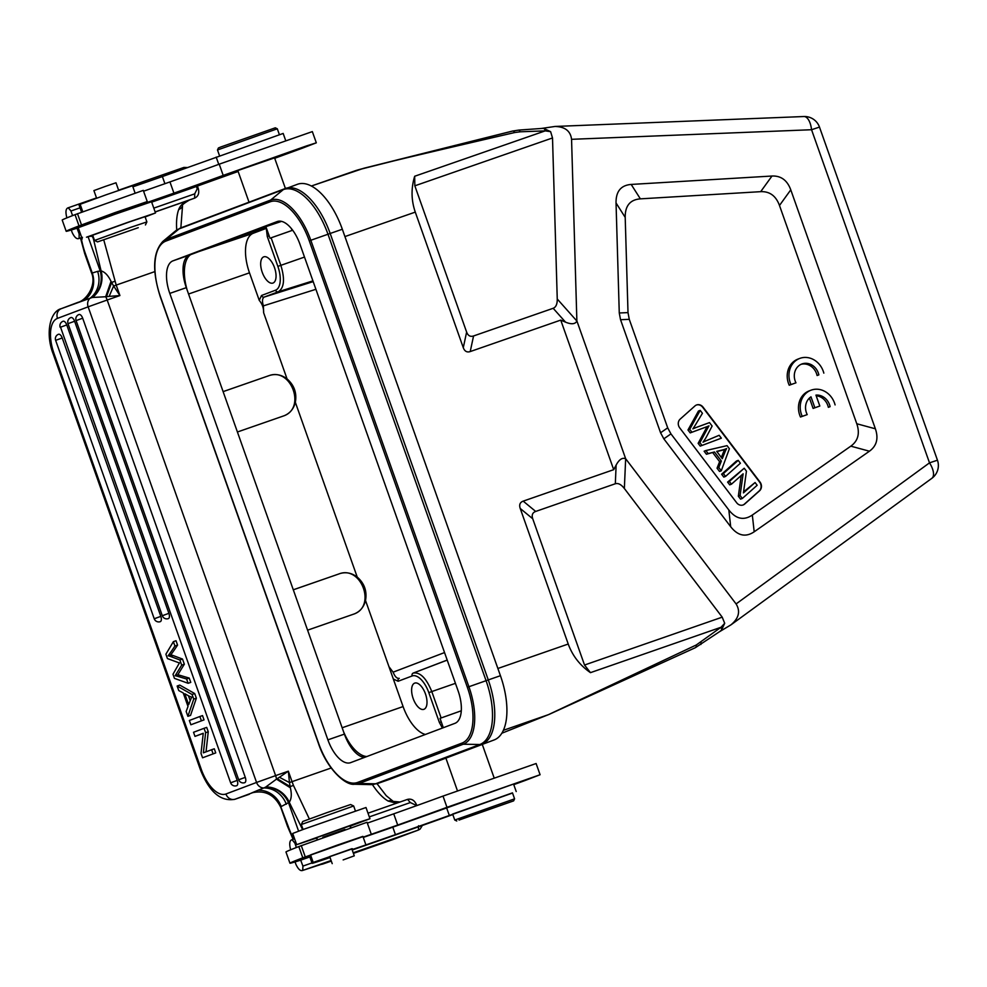 <?xml version="1.0" encoding="UTF-8"?>
<svg xmlns="http://www.w3.org/2000/svg" width="987" height="987" viewBox="0 0 987 987"><rect width="100%" height="100%" fill="white"/><g stroke="black" fill="none" stroke-linecap="round" stroke-linejoin="round"><path stroke-width="1.48" d="M679.722 427.877A6.341 5.589 -110.7 0 1 680.166 419.117L694.996 405.904A6.341 5.589 -110.7 0 1 696.563 404.966A6.341 5.589 -110.7 0 1 703.04 407.125L760.002 482.038A6.341 5.589 -110.7 0 1 759.571 490.798L744.729 503.999A6.341 5.589 -110.7 0 1 743.162 504.949A6.341 5.589 -110.7 0 1 736.684 502.778L679.722 427.877M640.366 198.856L760.693 191.663C769.687 191.281 775.942 195.882 779.483 205.469L856.778 423.756C860.072 433.429 858.073 440.905 850.819 446.161L752.328 515.041C743.803 520.754 735.969 519.063 728.825 509.971L670.95 433.885L667.693 427.84L629.274 319.344L628.003 312.608L625.203 217.374C625.055 205.839 630.101 199.67 640.366 198.856L631.187 184.433C620.934 185.26 615.876 191.429 616.036 202.952L619.268 312.978L620.539 319.714L660.574 432.775L663.832 438.82L730.688 526.725C737.832 535.818 745.666 537.508 754.191 531.796L869.424 451.207L850.819 446.161M835.088 404.917A19.839 17.482 69.3 0 0 811.006 390.198L809.254 390.864A19.839 17.482 69.3 0 0 800.482 417.007L807.218 414.614A13.88 12.239 -110.7 0 1 810.993 396.836L814.867 407.754L813.103 408.421L819.815 406.027L815.953 395.121A13.88 12.239 -110.7 0 1 830.104 406.656L828.352 407.323A13.88 12.239 -110.7 0 0 816.187 395.775M809.439 398.069L813.103 408.421M823.837 373.135A19.839 17.482 69.3 0 0 799.754 358.417L798.002 359.083A19.839 17.482 69.3 0 0 789.23 385.226L795.966 382.82A13.88 12.239 -110.7 0 1 801.851 363.993A13.88 12.239 -110.7 0 1 818.852 374.875L817.088 375.529A13.88 12.239 -110.7 0 0 800.988 364.351M138.266 227.689L97.565 241.901L138.266 227.689M97.565 241.901L94.53 240.458L130.778 227.318L146.878 221.915L145.434 224.95M146.878 221.915L145.027 216.684L128.927 222.087L92.679 235.214L94.53 240.458M92.778 235.498L86.486 237.201L127.644 222.408L155.502 212.97L145.126 216.955M155.502 212.97L151.529 201.755L114.739 214.339L78.232 227.713L82.205 238.928M97.158 220.619L97.898 219.065L114.282 213.056L130.802 207.406L132.357 208.146M78.257 227.763L77.035 228.194L79.244 234.153L79.108 238.435L81.711 237.534M155.119 211.921L194.636 198.128C198.276 196.425 199.485 193.205 198.264 188.48L197.412 186.087M154.836 271.61L116.207 285.095L119.92 295.557L107.188 300.011A7.933 3.121 70.8 0 0 105.671 296.742L109.162 296.384L113.616 286.008L111.037 281.369L105.671 296.742L92.173 297.494L61.441 308.61A7.933 6.995 69.3 0 0 61.293 308.66A7.933 6.995 69.3 0 0 57.493 318.382A31.732 15.002 70.8 0 0 54.038 353.58L201.286 769.379A31.732 15.002 70.8 0 0 225.912 794.004A7.933 6.995 69.3 0 0 235.165 799.186A39.665 18.741 70.8 0 1 234.955 799.26C220.817 801.913 209.306 792.067 200.41 769.724L201.286 769.379M308.277 856.864L306.377 857.604M306.451 857.567L308.289 856.889M309.634 856.321L300.159 859.64L309.634 856.346M295.051 861.91L295.977 864.501C298.345 869.387 300.603 871.348 302.775 870.386L302.923 866.092L300.69 860.158A206.283 2.221 -19.5 0 1 289.944 863.193A206.283 2.221 -19.5 0 1 302.787 857.802L362.982 836.606M371.026 833.497L367.053 822.282L298.814 846.575A206.283 2.221 160.5 0 0 285.971 851.978L289.944 863.193M459.041 820.061L513.622 800.876L459.041 820.061M514.585 798.841L454.76 820.037L452.638 814.053L512.475 792.857L514.585 798.841L513.622 800.876M329.707 856.568L351.767 848.758M330.053 857.567A122.659 1.32 -19.5 0 1 318.357 861.454A79.342 0.851 -19.5 0 1 312.102 863.304A79.342 0.851 -19.5 0 1 313.36 862.687A79.342 0.851 160.5 0 0 314.631 862.083A79.342 0.851 160.5 0 0 313.558 862.305L351.853 849.005M452.823 814.559A79.342 0.851 -19.5 0 1 401.647 832.769A122.659 1.32 -19.5 0 1 352.211 850.004M352.075 849.622L352.717 849.412A96.479 1.036 160.5 0 0 395.442 834.644L512.537 793.03M365.535 843.848L362.895 836.371L336.616 845.353L310.547 854.902L313.187 862.379M310.658 855.236A79.342 0.851 160.5 0 0 309.449 855.828L312.102 863.304M187.16 290.092L186.309 287.661A29.351 13.867 70.8 0 1 189.492 255.102L190.627 254.671A36.334 17.174 70.8 0 0 187.16 290.092L344.401 734.118A29.351 13.867 70.8 0 0 364.758 757.325M169.789 293.398A29.351 13.867 70.8 0 1 172.984 260.839L277.199 221.557A29.351 13.867 70.8 0 1 277.359 221.507A29.351 13.867 70.8 0 1 299.986 244.332L458.079 690.789A29.351 13.867 70.8 0 1 454.896 723.348L350.669 762.63A29.351 13.867 70.8 0 1 350.508 762.692A29.351 13.867 70.8 0 1 327.894 739.855L169.789 293.398L186.309 287.661M461.287 710.788L440.017 718.363L443.323 727.715M358.059 169.875L512.29 131.135A7.933 3.084 76.2 0 1 512.426 131.086A7.933 3.084 76.2 0 1 514.856 132.505L520.26 131.802M545.219 130.876L520.26 131.789L519.002 130.062L512.426 131.086L363.821 168.259L311.386 186.012L355.888 170.541C365.326 167.506 418.315 154.823 514.856 132.505M520.223 508.465L532.733 518.767L584.526 665.028L590.46 672.653C579.912 665.324 572.509 655.787 568.228 644.03L520.223 508.465C518.989 504.776 519.976 502.334 523.184 501.137L613.704 469.664L616.135 465.062C619.231 459.411 622.415 457.314 625.684 458.782L576.914 321.009C575.273 324.205 571.485 324.587 565.526 322.144L560.739 320.096L470.219 351.569L473.563 335.962C470.305 337.011 467.986 335.716 466.629 332.076L414.836 185.815L414.676 176.254C410.999 188.332 411.209 200.287 415.28 212.119L463.285 347.683C464.643 351.323 466.962 352.618 470.219 351.569M541.937 128.433L543.689 128.409L550.61 131.653L552.51 137.958L557.248 298.999C557.322 304.095 555.965 307.191 553.176 308.289L473.563 335.962M532.733 518.767C531.5 515.078 532.486 512.635 535.707 511.439L615.32 483.753C618.183 482.89 621.193 484.469 624.352 488.491L722.213 617.159L724.705 623.29L721.435 630.212A7.933 2.344 55.1 0 0 721.053 627.238M613.704 469.664L560.739 320.096M719.363 631.803L731.034 624.796C738.893 618.195 740.583 611.237 736.092 603.933L625.684 458.77M743.125 473.809L740.09 495.536L742.323 498.472L757.165 485.271L755.08 482.532L743.433 492.895L746.443 471.169L744.21 468.233L729.368 481.446L731.453 484.185L743.125 473.809M744.21 468.233L727.616 482.1L729.368 481.446M755.08 482.532L743.569 491.871M742.323 498.472L740.571 499.138L738.338 496.202L741.225 475.5M740.09 495.536L738.338 496.202M731.453 484.185L729.701 484.851L727.616 482.1M740.398 463.224L738.227 460.361L723.385 473.563L725.556 476.425L740.398 463.224M738.227 460.361L736.462 461.028L721.62 474.229L723.385 473.563M725.556 476.425L723.804 477.091L721.62 474.229M721.324 457.425L722.928 453.452A46.463 40.936 -110.7 0 1 724.803 449.282M722.928 453.452L724.68 452.786L722.287 458.696L716.722 451.367L722.755 449.899A24.49 21.578 69.3 0 0 724.964 449.221L723.212 449.887A24.49 21.578 -110.7 0 1 721.003 450.565L716.87 451.565M724.964 449.221A24.49 21.578 69.3 0 0 726.605 448.517A46.463 40.936 69.3 0 0 724.68 452.786M714.489 451.972L721.374 461.015L718.795 467.53L721.275 470.787L729.381 448.74L727.037 445.655L705.878 450.553L708.197 453.588L714.489 451.972L706.433 454.254L704.126 451.219L705.878 450.553M721.275 470.787L719.511 471.453L717.043 468.196L719.609 461.669L712.737 452.626M718.795 467.53L717.043 468.196M721.374 461.015L719.609 461.669M708.197 453.588L706.433 454.254M692.96 428.74A192.403 169.554 -110.7 0 1 694.601 428.062L696.353 427.396A192.403 169.554 69.3 0 0 692.874 428.864A80.453 70.891 69.3 0 0 695.206 425.249L702.436 413.306L700.202 410.37L689.728 429.32L691.949 432.232L706.507 426.853A56.691 49.967 69.3 0 0 706.766 426.754A56.691 49.967 69.3 0 0 708.974 425.853A68.893 60.713 69.3 0 0 707.741 428.074L699.906 442.694L702.004 445.445L721.349 438.179L719.153 435.292L707.037 440.387A81.736 72.026 69.3 0 0 703.003 442.188A52.644 46.389 69.3 0 0 706.828 436.106L712.133 426.051L709.505 422.596L696.353 427.408M700.202 410.37L698.451 411.036L687.976 429.974L689.728 429.32M707.05 440.387L719.153 435.292M703.176 441.954A81.736 72.026 -110.7 0 1 705.286 441.053M721.349 438.179L700.239 446.112L698.142 443.348L705.989 428.74A68.893 60.713 -110.7 0 1 707.161 426.606M702.004 445.445L700.239 446.112M699.906 442.694L698.142 443.348M705.261 427.322A56.691 49.967 -110.7 0 1 705.014 427.42A56.691 49.967 -110.7 0 1 704.755 427.507L690.197 432.898L687.976 429.974M691.949 432.232L690.197 432.898M742.989 505.011A6.341 5.589 69.3 0 0 744.371 504.135L759.213 490.934A6.341 5.589 69.3 0 0 759.657 482.162L702.695 407.261A6.341 5.589 69.3 0 0 696.39 405.028M856.778 423.756L875.383 428.802C878.677 438.475 876.69 445.939 869.424 451.207M875.383 428.802L790.772 189.837C787.231 180.239 780.976 175.649 771.982 176.031L631.187 184.433M557.248 298.999L576.877 321.022L571.559 139.315C570.523 131.012 565.008 126.731 555.002 126.459L541.258 128.483M721.398 630.237L719.856 631.458M503.358 730.331L548.464 714.65A7.933 6.995 68.3 0 0 548.723 714.551L501.815 733.23L548.464 714.65L696.328 644.955L721.003 627.276M700.992 642.142L700.918 644.474M696.328 644.955A7.933 3.097 65.3 0 1 695.304 647.719A7.933 3.097 65.3 0 1 695.23 647.743L549.031 714.428A7.933 6.995 68.3 0 1 548.723 714.551L695.304 647.719L719.856 631.47M590.46 672.653L721.028 627.263L724.705 623.29M545.256 130.876L550.61 131.653M271.141 237.916L280.839 265.306C285.058 279.185 284.194 288.007 278.26 291.782L264.232 297.062C262.246 298.321 261.974 301.257 263.393 305.859L263.615 312.706C263.776 308.141 262.32 304.021 259.248 300.369L249.489 272.831A35.705 16.865 -109.2 0 1 253.363 233.228L266.293 228.355L267.28 236.498L277.865 266.379A21.48 10.154 70.8 0 1 275.533 290.203L261.506 295.495L259.248 300.369M223.124 391.629L269.451 375.492C275.595 373.567 281.455 374.702 287.057 378.909C294.225 385.177 296.988 392.986 295.347 402.314C293.682 408.889 289.956 413.356 284.157 415.737L237.411 431.998M269.451 375.492L223.111 391.617M268.748 375.763C290.906 366.93 306.328 407.89 283.837 415.848M293.299 589.807L338.923 573.94C361.082 565.107 376.503 606.067 354.012 614.025M338.923 573.94L293.287 589.782M339.627 573.669C345.771 571.744 351.643 572.879 357.232 577.087C364.4 583.354 367.164 591.151 365.523 600.491C363.858 607.054 360.132 611.533 354.333 613.902L307.586 630.175M425.385 734.476A35.705 16.865 -109.2 0 1 403.091 706.569L388.964 666.694L393.11 672.172C394.899 676.638 396.947 678.698 399.254 678.34A2.381 2.097 69.3 0 0 398.119 681.252L412.134 675.972A21.48 10.154 70.8 0 1 428.814 692.64L439.388 722.509L442.41 728.061M393.332 679.031L398.119 681.252M263.726 256.867A13.88 6.564 -109.2 0 0 262.197 272.19A13.88 6.564 -109.2 0 0 272.918 283.072A13.88 6.564 -109.2 0 0 274.559 267.798A13.88 6.564 -109.2 0 0 263.8 256.842A13.88 6.564 -109.2 0 0 263.726 256.867M414.676 683.127A13.88 6.564 -109.2 0 0 413.134 698.451A13.88 6.564 -109.2 0 0 423.867 709.332A13.88 6.564 -109.2 0 0 425.508 694.058A13.88 6.564 -109.2 0 0 414.75 683.103A13.88 6.564 -109.2 0 0 414.676 683.127M257.36 229.515L281.566 221.372M274.756 236.535L288.13 231.846L274.756 236.535M271.289 237.744L292.066 230.452L271.289 237.744M238.41 236.658L266.132 227.331M366.893 756.523A36.334 17.174 70.8 0 1 343.538 731.688M279.617 221.125L190.627 254.671M297.383 184.31A57.912 27.365 70.8 0 1 297.704 184.199A57.912 27.365 70.8 0 1 342.329 229.243L500.434 675.7A57.912 27.365 70.8 0 1 494.142 739.942L389.927 779.224A57.912 27.365 70.8 0 1 389.606 779.335A57.912 27.365 70.8 0 1 389.297 779.446M516.213 791.537L513.561 784.06L392.801 827.168A96.479 1.036 -19.5 0 1 363.265 837.42M363.167 837.149L397.699 825.058A89.101 0.962 160.5 0 0 446.975 807.317L443.003 796.09A89.101 0.962 -19.5 0 1 393.727 813.843L367.349 823.109M446.975 807.317L540.086 774.733L536.114 763.519L443.003 796.09M540.086 774.733L525.935 780.186A182.472 1.962 -19.5 0 1 513.771 784.64M203.248 733.353L194.982 736.388L203.26 733.267L201.015 753.402L202.569 757.794L215.734 752.908L202.569 757.794M215.734 752.908L214.278 748.8L211.637 749.713L213.093 753.834M211.637 749.713L203.371 752.834L205.617 732.712L208.257 731.786L206.024 751.835M208.257 731.786L206.702 727.394L204.062 728.307L205.617 732.712M204.062 728.307L193.526 732.28L194.982 736.388M82.686 318.209L76.085 320.59A4.762 4.762 0 0 1 79.009 314.508A4.762 2.245 70.8 0 1 82.686 318.209L245.282 777.374A4.762 2.245 70.8 0 1 244.739 782.666A4.762 4.762 0 0 1 238.694 779.755L241.075 778.965M74.617 321.256L68.017 323.637A4.762 4.762 0 0 1 70.941 317.543A4.762 2.245 70.8 0 1 74.617 321.256L237.213 780.421A4.762 2.245 70.8 0 1 236.67 785.701A4.762 4.762 0 0 1 230.625 782.802L233.006 782M60.54 327.178L162.3 615.715A4.762 4.762 0 0 0 168.358 618.615A4.762 2.245 70.8 0 0 168.9 613.334L66.771 324.945L60.54 327.178M60.182 327.326A4.762 4.762 0 0 1 63.106 321.244A4.762 2.245 70.8 0 1 66.771 324.945M62.23 337.973L55.642 340.355A4.762 4.762 0 0 1 58.566 334.26A4.762 2.245 70.8 0 1 62.23 337.973L160.819 616.369A4.762 2.245 70.8 0 1 160.276 621.662A4.762 4.762 0 0 1 154.231 618.75L156.612 617.961M190.873 724.766L204.038 719.881L190.873 724.766L189.356 720.473L199.88 716.513L201.397 720.806M204.038 719.881L202.52 715.587L199.88 716.513M168.135 655.763A502.124 237.275 70.8 0 0 174.921 646.016L177.561 645.103A502.124 237.275 -109.2 0 1 170.776 654.85L168.135 655.763A220.78 104.326 70.8 0 1 170.566 656.478L179.856 659.97L182.496 659.045L184.335 664.214L181.682 665.139L175.168 675.7L177.808 674.787L184.335 664.214M177.561 645.103L176.019 640.736L173.379 641.649L165.89 654.208L167.445 658.588A3097.046 1463.511 -109.2 0 1 177.894 662.425M174.921 646.016L173.379 641.649M188.122 683.3L186.592 678.982L189.233 678.069L190.762 682.375L188.122 683.3L174.452 678.377L172.984 674.257A6337.28 2994.694 70.8 0 1 179.449 662.919A41.972 19.839 70.8 0 1 177.894 662.437M189.233 678.069A2120.458 1002.027 70.8 0 1 180.67 675.54A88.509 41.824 -109.2 0 0 177.808 674.787M175.168 675.713A88.509 41.824 70.8 0 1 178.03 676.453A2120.458 1002.027 -109.2 0 0 186.592 678.982M181.682 665.139L179.856 659.97M182.496 659.045L173.206 655.565A220.78 104.326 -109.2 0 0 170.776 654.85M173.206 655.565L170.566 656.478M188.677 704.718L184.779 693.738L189.085 696.106A23.651 11.178 70.8 0 0 191.762 697.118A162.041 76.567 70.8 0 0 188.677 704.73M188.468 695.761L190.207 700.684M183.212 692.936L178.758 690.567L177.154 686.027L192.083 694.49L193.723 699.117L187.888 716.328L186.161 711.454L188.011 706.47L183.212 692.936M193.723 699.117L196.364 698.191L190.528 715.415L187.888 716.328M177.154 686.027L179.794 685.101L194.723 693.565L192.083 694.49M194.723 693.565L196.364 698.191M418.389 830.055L420.129 829.08L422.337 825.465M353.198 852.793L418.402 830.042L418.55 825.749M416.798 805.589L416.489 804.726C414.478 800.26 411.493 798.483 407.545 799.384L368.003 813.189M294.582 838.802L292.029 839.69L294.805 842.873L296.347 847.537M292.029 839.69L294.718 842.923M291.918 839.727C289.672 840.455 289.166 843.478 290.412 848.795L290.746 849.758M407.557 799.384L410.333 802.567L369.311 816.878M295.89 842.491L294.805 842.873M410.333 802.554L415.465 805.01L415.798 805.947M399.71 802.123L394.652 802.776L388.199 801.074A7.933 6.65 -60.5 0 1 393.282 801.432L400.056 801.999M286.304 804.232A23.799 21.862 65.2 0 0 263.788 787.971L257.817 790.328A23.799 21.862 65.8 0 1 281.196 806.564L289.253 802.246C291.498 799.001 291.868 794.177 290.363 787.786L290.166 786.602L293.435 785.393L309.35 818.951M277.211 778.681L290.166 786.602L289.45 782.568A23.799 0.999 27.4 0 1 279.444 777.238L276.496 779.138L290.363 787.786M279.444 777.238L288.34 771.18L289.45 782.568L292.053 781.655L293.435 785.393M280.814 807.415L287.562 826.464L288.155 826.218L281.159 807.711M280.851 807.489C274.62 794.843 265.145 789.921 252.413 792.734A23.799 23.133 -107 0 0 251.426 793.054L257.817 790.328M265.565 787.157L263.788 787.971A7.933 6.995 -110.7 0 1 256.558 782.444L275.607 775.622A7.933 3.121 70.8 0 1 276.496 779.138L265.565 787.157A23.799 21.566 47.5 0 1 288.537 802.752L298.592 831.128M91.544 272.264L92.26 273.029A23.799 21.874 -107.7 0 1 84.265 300.233M93.457 239.051L101.093 270.894L97.602 271.363A23.799 21.874 -107.1 0 1 90.286 298.049A7.933 6.995 -110.7 0 0 88.139 306.834L57.493 318.382M322.761 864.057L331.299 861.083L320.972 864.452M321.12 864.402A7.933 7.896 63.8 0 0 322.934 863.995A61.095 0.654 160.5 0 0 315.902 866.092A208.664 2.245 -19.5 0 1 302.873 870.361L331.101 860.504M302.614 829.648L289.253 802.246A23.799 21.763 39.7 0 0 265.91 786.972M315.902 866.092A7.933 6.946 -108.4 0 1 315.754 866.142L302.688 870.423L302.96 866.08L311.966 862.934M300.801 860.109L309.856 856.95M284.935 188.64L181.003 227.812A7.896 6.958 69.3 0 0 180.855 227.861L182.521 205.938A7.933 6.576 -159.7 0 1 178.721 209.503C180.35 205.173 183.903 202.027 189.381 200.053A83.303 0.901 160.5 0 1 194.624 198.128L194.772 193.834L153.787 208.134M103.758 239.903L116.207 285.095L113.616 286.008L119.92 295.557L109.162 296.384M114.924 281.307L111.63 282.405L106.522 296.643M88.213 237.04L100.23 270.981A23.799 21.652 -88.9 0 1 92.173 297.494M187.814 167.556L183.903 167.432M92.852 235.708A7.933 6.86 88.9 0 1 90.249 236.362L90.249 236.362C91.581 235.264 92.753 236.461 93.777 239.915L93.777 239.915M111.037 281.369C108.188 275.435 104.869 271.943 101.093 270.894A23.799 21.862 -81.2 0 1 92.544 297.42M184.803 168.641L183.779 167.469L118.613 190.207M96.516 197.918L68.251 207.776L71.027 210.959M80.033 207.825L70.953 211.008L68.251 207.776M196.413 186.444L197.24 188.764L198.264 188.48M194.76 193.785L197.252 188.764M79.244 234.141L80.366 233.746M79.145 234.178L79.108 238.447A208.664 2.245 -19.5 0 0 81.736 237.596M71.286 229.996L72.199 232.587C74.568 237.472 76.838 239.434 78.997 238.472L82.464 237.361M68.14 207.813C65.895 208.541 65.389 211.563 66.635 216.881L66.98 217.843M151.665 202.15L190.466 188.616A87.275 0.938 160.5 0 1 222.63 177.018A182.472 1.962 -19.5 0 0 238.138 171.467M70.941 210.996L72.582 215.622M131.715 207.838L173.922 193.144A89.101 0.962 160.5 0 0 223.198 175.402L306.599 145.891L316.309 142.819L302.219 148.247A182.472 1.962 -19.5 0 1 274.707 158.278M316.309 142.819L312.336 131.604L219.225 164.175A89.101 0.962 -19.5 0 1 169.949 181.929L143.584 191.194M223.198 175.402L219.225 164.175M274.571 157.871L237.818 170.554L249.02 202.175M77.035 228.194L76.912 228.244A206.283 2.221 -19.5 0 1 66.178 231.279A206.283 2.221 -19.5 0 1 79.009 225.887L114.813 212.674L147.26 201.582L131.222 207.603M220.73 147.014L275.287 127.816L277.31 128.791L217.485 149.975L218.448 147.951L220.73 147.014M118.674 190.38L115.985 182.78L104.906 186.568L93.913 190.59L96.603 198.177M285.662 140.499L283.17 133.442L162.386 176.562A96.479 1.036 -19.5 0 1 132.875 186.814M80.268 204.63A79.342 0.851 160.5 0 0 79.108 205.21L81.526 212.045M135.071 193.008L132.505 185.753L106.226 194.747L80.144 204.297L82.735 211.588M147.26 201.582L143.288 190.368L75.037 214.66A206.283 2.221 160.5 0 0 62.206 220.064L66.178 231.279M830.104 406.656L828.352 407.323M811.006 390.198A19.839 17.482 69.3 0 0 802.234 416.341L800.482 417.007M802.234 416.341L807.218 414.614M814.867 407.754L819.815 406.027M818.852 374.875L817.088 375.529M799.754 358.417A19.839 17.482 69.3 0 0 790.982 384.56L789.23 385.226M790.982 384.56L795.966 382.82M343.155 859.911L354.271 855.84L343.155 859.911M345.018 829.709L322.959 837.519M322.86 837.235L344.919 829.425M350.299 827.377L351.249 825.292L315.346 838M351.224 825.428L315.445 838.099M355.419 810.944L353.667 805.984L350.619 804.528L326.611 812.745L302.762 821.48L301.306 824.515L303.071 829.475M353.667 805.984L301.319 824.515M369.965 818.729L365.992 807.514L303.33 829.388L292.695 833.46L296.668 844.675L359.132 822.245L369.965 818.729L351.039 825.811M315.828 838.284L296.668 844.675M245.282 777.374L238.916 779.668M237.213 780.421L230.835 782.703M168.9 613.334L162.522 615.617M160.819 616.369L154.453 618.664M155.156 211.995L189.381 200.053M298.814 846.575L302.787 857.802M301.257 845.563L305.23 856.778M172.984 260.839L189.492 255.102M327.894 739.855L344.401 734.118M553.176 308.289L565.526 322.144M463.285 347.683L466.629 332.076M523.184 501.137L535.707 511.439M616.135 465.062L615.32 483.753M625.659 458.77L624.352 488.491M736.092 603.933L929.507 462.854A15.866 7.291 53.9 0 1 931.839 478.325A15.866 15.866 0 0 0 937.453 460.201L929.507 462.854L811.548 129.729L571.559 139.315M722.755 449.899L721.003 450.565M705.989 428.74L707.741 428.074M706.507 426.853L704.755 427.507M790.772 189.837L779.483 205.469M760.693 191.663L771.982 176.031M625.203 217.374L616.036 202.952M619.268 312.978L628.003 312.608M629.274 319.344L620.539 319.714M660.574 432.775L667.693 427.84M670.95 433.885L663.832 438.82M730.688 526.725L728.825 509.971M752.328 515.041L754.191 531.796M811.548 129.729L819.481 127.089A15.866 15.866 0 0 0 803.899 116.528A15.866 7.193 87.7 0 1 811.548 129.729M584.526 665.028L722.213 617.159M552.51 137.958L414.836 185.815M543.775 128.409A7.933 2.295 86.2 0 1 545.293 130.864M545.243 130.864L414.676 176.254M261.506 295.495A2.381 2.097 -110.7 0 0 264.232 297.062L313.187 281.628M263.393 305.859L315.902 289.302M269.13 235.831L267.28 236.498M277.865 266.379L304.489 257.076M312.916 280.876L278.26 291.782A2.381 2.097 -110.7 0 1 275.533 290.203M447.197 660.056L413.269 673.06A2.381 2.097 69.3 0 0 412.134 675.972M444.545 652.567L393.11 672.172M263.615 312.706L287.057 378.909M295.347 402.314L357.232 577.087M365.523 600.491L388.964 666.694M455.439 683.337L431.788 691.566C426.31 678.131 420.141 671.962 413.269 673.06L447.222 660.118M441.115 717.919L431.788 691.566L428.814 692.64M441.238 721.842L439.388 722.509M198.757 251.599L253.363 233.228M188.554 294.027L249.489 272.831M403.091 706.569L342.156 727.764M344.932 236.572L415.28 212.119M568.228 644.03L497.88 668.483M309.264 240.84L467.357 687.297A50.337 23.787 70.8 0 1 461.891 743.125L357.676 782.407A50.337 23.787 70.8 0 1 318.616 743.347L160.511 296.902A50.337 23.787 70.8 0 1 165.976 241.062L270.204 201.792A50.337 23.787 70.8 0 1 309.264 240.84L310.819 240.273L468.911 686.73L467.357 687.297M162.892 241.396L175.23 231.155A57.53 27.192 70.8 0 1 179.103 228.885L283.331 189.603A57.53 27.192 70.8 0 1 327.98 234.24L486.073 680.697L468.911 686.73A51.817 24.49 70.8 0 1 463.298 744.21L359.071 783.493A51.817 24.49 70.8 0 1 354.493 784.246C345.203 785.751 326.561 768.17 318.443 743.421L160.338 296.964C151.998 270.796 152.837 252.277 162.892 241.396A51.817 24.49 70.8 0 1 166.384 239.347A1.567 1.382 69.3 0 0 165.976 241.062M175.23 231.155L180.855 227.861A7.896 6.958 69.3 0 0 179.103 228.885L166.384 239.347L270.598 200.077A1.567 1.382 69.3 0 0 270.204 201.792M342.329 229.243L330.176 233.475A57.912 27.365 70.8 0 0 285.539 188.418A57.912 27.365 70.8 0 0 285.231 188.529A7.896 6.958 69.3 0 0 285.083 188.591A7.896 6.958 69.3 0 0 283.331 189.603L270.598 200.077A51.817 24.49 70.8 0 1 310.819 240.273L330.176 233.475L488.281 679.92L486.073 680.697A57.53 27.192 70.8 0 1 479.83 744.506L463.298 744.21A1.567 1.382 -110.7 0 1 461.891 743.125M500.434 675.7L488.281 679.92A57.912 27.365 70.8 0 1 481.989 744.173A7.896 6.958 -110.7 0 1 479.83 744.506L375.603 783.789L359.071 783.493A1.567 1.382 -110.7 0 1 357.676 782.407M494.142 739.942L377.774 783.444A7.896 6.958 -110.7 0 1 375.603 783.789A57.53 27.192 70.8 0 1 370.532 784.628L377.453 783.567L389.606 779.335M389.927 779.224L377.774 783.444A57.912 27.365 70.8 0 1 377.453 783.567M446.58 807.724L449.233 815.2M392.801 827.168L395.442 834.644M352.717 849.412L352.495 848.758M393.727 813.843L397.699 825.058M164.681 614.913L162.3 615.715M178.03 676.453L180.67 675.54M418.402 830.042A83.303 0.901 160.5 0 0 399.55 837.05A7.933 7.291 -110.9 0 0 399.735 836.976L418.476 830.018M399.92 836.902A7.933 7.291 -110.9 0 1 399.735 836.976L393.196 839.481A7.933 7.291 69.1 0 0 393.381 839.406M416.502 804.763L415.49 805.084M388.199 801.074A55.531 21.874 70.8 0 1 372.407 784.591M225.912 794.004L256.558 782.444L88.139 306.834L107.188 300.011L275.607 775.622L288.34 771.18L292.053 781.655L331.163 767.997M248.601 794.51A39.665 18.741 -109.2 0 0 248.823 794.436A39.665 18.741 -109.2 0 0 249.032 794.362L235.165 799.186L252.931 792.573M54.038 353.58L53.175 353.938C45.155 333.618 49.979 311.312 61.293 308.66L78.281 302.256M234.955 799.26L249.032 794.362A7.933 6.995 69.3 0 0 249.18 794.301A7.933 6.995 69.3 0 0 249.329 794.251M97.602 271.363L92.26 273.029L85.301 253.375L84.709 253.622L91.458 272.671M392.592 839.69A47.598 18.753 -109.2 0 0 392.801 839.629A47.598 18.753 -109.2 0 0 393.011 839.555A7.933 7.291 69.1 0 0 393.196 839.481L353.408 853.373L399.55 837.05M293.781 839.086A39.665 15.632 70.8 0 1 288.155 826.218M176.735 230.02A55.531 21.874 70.8 0 1 178.721 209.503M85.301 253.375A39.665 15.632 70.8 0 1 81.193 237.768M173.922 193.144L169.949 181.929M162.386 176.562L164.915 183.718M216.19 157.106L218.756 164.348M81.465 224.863L77.492 213.648M79.009 225.887L75.037 214.66M456.784 820.999L454.76 820.037M731.034 624.796L931.839 478.325M706.766 426.754L705.014 427.42M937.453 460.201L819.481 127.089M803.899 116.528L555.002 126.459M541.962 128.433L519.002 130.062M292.066 230.452L291.399 228.577M269.994 238.262L265.885 226.652M354.493 784.246L370.532 784.628M297.704 184.199L180.855 227.861M445.89 758.127L457.462 790.821M482.273 744.42L494.092 777.781M76.085 320.59L238.694 779.755M68.017 323.637L230.625 782.802M55.642 340.355L154.231 618.75M393.282 801.432L386.238 795.695L377.034 783.703M200.41 769.724L53.175 353.938M77.924 302.392C86.856 300.208 96.911 284.453 91.433 272.597M287.562 826.464L293.102 839.32M315.754 866.142L321.836 864.18M80.49 238.003L84.709 253.622M182.521 205.938C181.559 205.259 183.878 203.285 189.479 200.016L194.71 198.103M274.423 157.451L285.403 188.468M279.37 134.602L277.31 128.791M219.546 155.798L217.485 149.975M354.271 855.84L351.754 848.709M332.212 863.65L329.695 856.531M317.395 839.024L315.371 838.062"/></g></svg>
